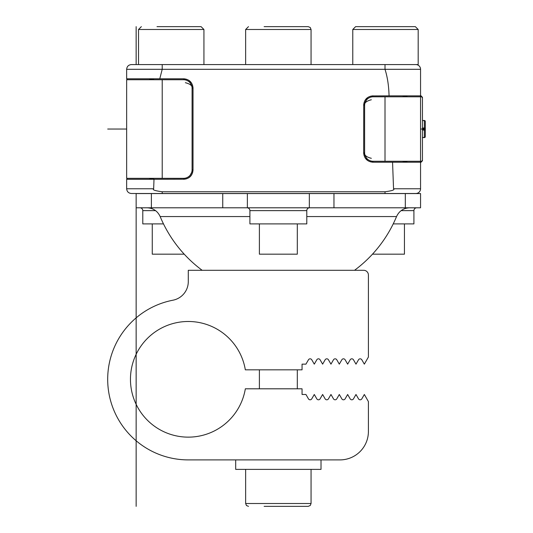 <?xml version="1.0" encoding="UTF-8"?>
<svg xmlns="http://www.w3.org/2000/svg" width="533" height="533" viewBox="0 0 533 533"><rect width="100%" height="100%" fill="white"/><g stroke="black" fill="none" stroke-linecap="round" stroke-linejoin="round"><path stroke-width="0.8" d="M420.557 95.38L422.449 97.279L422.449 160.793L420.557 162.692M422.449 137.587L424.348 137.587A0.946 0.946 0 0 0 425.294 136.635L425.294 121.437L425.294 136.635A0.946 0.819 180 0 1 424.348 137.461L422.449 137.461M422.449 120.485L424.348 120.485A0.946 0.946 0 0 1 425.294 121.437A0.946 0.819 180 0 0 424.348 120.611L424.348 128.819L425.294 128.826A0.946 0.819 180 0 0 424.348 128L422.449 128M422.449 128.819L424.348 128.819L424.348 130.072A0.946 0.819 180 0 0 425.294 129.252L422.449 129.252M371.341 158.308C366.444 157.068 364.206 155.216 364.619 152.738A8.535 8.535 0 0 0 373.153 161.272L420.557 161.272L420.557 188.762L393.547 188.762L392.555 162.219L373.153 162.219C367.317 161.739 364.152 158.574 363.673 152.738L363.739 104.215M131.404 64.573L415.813 64.573A4.737 4.737 0 0 1 420.557 69.31L420.557 161.272M422.449 160.32L420.557 162.219L392.555 162.219M372.034 95.92L389.057 95.853C388.804 85.82 387.458 76.972 385.006 69.31L162.205 69.31L159.78 78.791L126.654 78.791L126.654 69.31L162.205 69.31L162.205 64.573M372.46 96.833L373.153 95.853C367.317 96.34 364.152 99.498 363.673 105.334L366.451 100.057M393.547 188.762C395.073 189.815 392.221 190.814 385.006 191.76L162.205 191.76C154.976 190.814 152.132 189.815 153.657 188.762L126.654 188.762C126.934 191.64 128.513 193.219 131.391 193.499L131.404 193.499M184.665 179.215L154.004 179.281L153.657 188.762M184.238 178.308L183.545 179.281C189.388 178.802 192.546 175.643 193.026 169.8L192.959 170.92M159.78 78.791L183.545 78.791C189.388 79.27 192.546 82.435 193.026 88.271L193.026 169.8L192.08 169.8L192.08 88.271C192.5 85.8 190.254 83.941 185.364 82.702M422.449 97.752L420.557 95.853L389.057 95.853M184.238 79.77L183.545 78.791L184.665 78.857M185.677 79.031L187.449 79.63M188.022 79.917L188.915 80.456M188.962 80.49L191.3 82.815M191.387 82.941L191.907 83.801M192.186 84.374L192.786 86.146M192.959 87.152L193.026 88.271L190.254 82.995M192.786 171.926L192.186 173.705M191.907 174.271L191.394 175.13M191.314 175.237L190.301 176.456M190.201 176.55L188.968 177.576M188.902 177.629L188.016 178.162M187.449 178.442L185.677 179.041M154.004 179.281L126.654 179.281L126.654 188.762M420.557 188.762A4.737 4.737 0 0 1 415.813 193.499A4.737 4.737 0 0 0 420.557 188.762A4.737 4.737 -90 0 1 415.813 193.499L131.391 193.499M341.766 193.499L366.517 193.566M190.181 193.566L214.946 193.499M415.813 64.573L352.773 64.573L352.773 29.495L418.185 29.495L418.185 64.573L415.813 64.573A4.737 4.737 90 0 1 420.557 69.31L385.006 69.31L385.006 64.573M246.046 64.573L221.255 64.573M350.874 64.573L335.45 64.573M399.697 26.65L355.611 26.65L415.34 26.65L418.185 29.495M127.061 79.737L126.954 78.791M126.954 179.281L127.061 178.335M149.08 79.737L153.211 78.791L153.884 79.737M190.254 175.077L193.026 169.8M192.08 88.271L192.08 169.8A8.535 8.535 0 0 1 183.545 178.335L126.661 178.335L126.661 79.737L183.545 79.737A8.535 8.535 0 0 1 192.08 88.271L193.026 88.271M153.884 178.335L153.211 179.281L149.08 178.335M157.002 26.65L201.088 26.65L203.932 29.495L203.932 64.573M185.444 26.65L171.226 26.65M264.128 26.65L308.214 26.65L264.128 26.65M405.313 193.566L420.557 193.566L420.557 207.79L136.148 207.79L136.148 193.566L405.313 193.566L405.313 207.79M416.759 207.79A2.845 2.845 0 0 0 413.914 210.635L413.914 223.907L393.214 223.907M404.44 223.907L404.44 254.174L372.48 254.174M139.939 207.79A2.845 2.845 0 0 1 142.784 210.635L142.784 223.907L163.484 223.907M184.225 254.174L152.265 254.174L152.265 223.907M247.065 207.79A2.845 2.845 0 0 1 249.91 210.635L249.91 223.907L306.788 223.907L306.788 210.635L249.91 210.635M309.633 207.79A2.845 2.845 0 0 0 306.788 210.635M297.314 223.907L297.314 254.174L259.391 254.174L259.391 223.907M402.821 96.806L403.488 95.853L407.625 96.806M407.625 161.272L403.488 162.219L402.821 161.272M366.451 158.015L363.673 152.744L363.739 153.857M372.46 161.239L373.153 162.219L372.034 162.152M371.028 161.979L369.249 161.379M368.676 161.093L367.803 160.566M367.717 160.5L365.371 158.154M365.318 158.081L364.792 157.208M364.512 156.635L363.912 154.863M363.912 103.209L364.512 101.437M364.792 100.864L365.338 99.971M365.385 99.898L367.723 97.566M367.803 97.506L368.683 96.973M369.249 96.693L371.028 96.1M420.557 96.806L373.153 96.806A8.535 8.535 0 0 0 364.619 105.334C364.206 102.862 366.444 101.004 371.341 99.764M364.619 152.738L364.619 105.334L364.619 152.738L363.673 152.738M341.84 359.768A1.899 1.899 0 0 1 345.124 359.768L347.649 364.146L350.181 359.768A1.899 1.899 0 0 1 353.466 359.768L355.991 364.146L358.522 359.768A1.899 1.899 0 0 1 361.807 359.768L364.339 364.146L368.41 357.037L368.41 275.035A4.737 4.737 0 0 0 363.673 270.291L188.289 270.291L188.289 281.597A18.961 18.961 0 0 1 172.939 300.206A80.583 80.583 0 0 0 188.289 459.899L339.974 459.899A28.442 28.442 0 0 0 368.41 431.457L368.41 401.596L364.339 394.48L361.807 398.864A1.899 1.899 0 0 1 358.522 398.864L355.991 394.48L353.466 398.864A1.899 1.899 0 0 1 350.181 398.864L347.649 394.48L345.124 398.864A1.899 1.899 0 0 1 341.84 398.864L339.308 394.48L336.776 398.864A1.899 1.899 0 0 1 333.498 398.864L330.966 394.48L328.435 398.864A1.899 1.899 0 0 1 325.15 398.864L322.625 394.48L320.093 398.864A1.899 1.899 0 0 1 316.809 398.864L314.283 394.48L311.752 398.864A1.899 1.899 0 0 1 308.467 398.864L305.935 394.48L302.051 394.48L302.051 388.797L245.333 388.797A57.831 57.831 0 0 1 156.669 427.733A57.831 57.831 0 0 1 156.669 330.893A57.831 57.831 0 0 1 245.333 369.835L302.051 369.835L302.051 364.146L305.935 364.146L308.467 359.768A1.899 1.899 0 0 1 311.752 359.768L314.283 364.146L316.809 359.768A1.899 1.899 0 0 1 320.093 359.768L322.625 364.146L325.15 359.768A1.899 1.899 0 0 1 328.435 359.768L330.966 364.146L333.498 359.768A1.899 1.899 0 0 1 336.776 359.768L339.308 364.146L341.84 359.768M235.686 459.899L235.686 469.38L321.013 469.38L321.013 459.899M245.646 469.38L245.646 503.505L311.059 503.505L310.239 505.504L308.214 506.35L264.128 506.35M425.294 129.039L420.557 129.039M126.661 129.039L107.706 129.039M136.148 26.65L136.148 64.573M136.148 193.499L136.148 506.35M422.449 130.072L424.348 130.072L424.348 137.461M424.348 120.611L422.449 120.611M162.205 193.499L162.205 191.76M385.006 193.499L385.006 191.76M162.212 178.335L162.212 79.737M138.52 64.573L138.52 29.495L203.932 29.495M245.646 64.573L245.646 29.495L311.059 29.495L311.059 64.573M151.385 193.566L151.385 207.79M222.741 193.566L222.741 207.79M247.372 193.566L247.372 207.79M309.333 193.566L309.333 207.79M333.964 193.566L333.964 207.79M306.788 216.551L396.545 216.551C399.157 210.988 403.534 208.07 409.677 207.79M202.16 270.291A127.98 127.98 0 0 1 160.16 216.551L249.91 216.551M413.914 210.635L401.142 210.635M155.556 210.635L142.784 210.635M364.619 105.334L363.673 105.327M385.006 96.806L385.006 161.272M126.654 69.31C126.934 66.432 128.513 64.853 131.391 64.573M352.773 29.495L355.611 26.65M138.52 29.495L141.358 26.65M245.646 29.495L248.485 26.65M311.059 29.495L310.239 27.496L308.214 26.65M354.538 270.291A127.98 127.98 0 0 0 396.545 216.551M160.16 216.551C157.548 210.988 153.171 208.07 147.028 207.79M259.391 388.797L259.391 369.835M297.314 388.797L297.314 369.835M311.059 503.505L311.059 469.38M245.646 503.505L246.459 505.504L248.485 506.35"/></g></svg>
